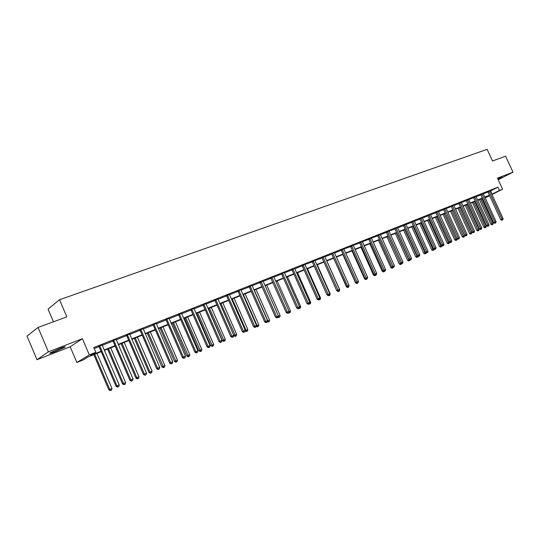 <?xml version="1.0" encoding="UTF-8"?>
<svg xmlns="http://www.w3.org/2000/svg" width="540" height="540" viewBox="0 0 540 540"><rect width="100%" height="100%" fill="white"/><g stroke="black" fill="none" stroke-linecap="round" stroke-linejoin="round"><path stroke-width="0.81" d="M55.006 351.736L64.726 347.274C66.008 346.329 64.422 346.694 59.967 348.374L50.173 352.856C48.89 353.808 50.497 353.437 55.006 351.736M498.022 179.368L502.214 177.181L497.779 178.835M101.216 351.668L88.209 356.9L83.194 359.93L76.862 362.482L89.323 354.901L95.809 352.303L90.592 355.455L101.041 351.257M70.173 346.788L82.397 338.688L48.391 351.837L38.03 327.436L27 336.089L36.997 359.701L70.173 346.788L76.862 362.482M53.44 321.786L48.04 309.11L59.535 299.734L487.114 149.344L492.5 160.981L505.602 156.181L513 172.139L497.462 178.146L502.578 189.209L491.947 194.535M482.747 198.97L482.105 199.226M48.391 351.837L36.997 359.701M498.204 179.766L513 172.139M490.226 190.654L490.556 190.937L497.954 187.191L93.771 347.551L95.809 352.303M94.196 348.543L99.9 346.268M102.161 344.783L102.249 345.317L113.008 341.057M116.201 339.788L126.684 335.624M129.755 333.828L129.843 334.348L140.083 330.298M143.222 329.049L153.198 325.08M156.317 323.838L166.057 319.964M169.142 318.735L178.652 314.955M181.616 313.227L181.71 313.726L190.998 310.048M194.042 308.84L203.107 305.235M206.017 303.534L206.111 304.02L214.974 300.517M217.964 299.329L226.611 295.886M229.48 294.212L229.574 294.692L238.032 291.344M240.975 290.176L249.237 286.895M252.052 285.248L252.153 285.714L260.226 282.521M263.129 281.367L271.013 278.228M273.793 276.615L273.888 277.074L281.603 274.023M284.465 272.882L292.005 269.885M294.732 268.299L294.833 268.745L302.211 265.829M302.009 265.572L312.242 261.839M312.039 261.583L322.09 257.924M324.864 256.824L331.763 254.077M334.517 252.983L341.273 250.297M341.078 250.047L350.615 246.578M350.42 246.335L359.795 242.926M359.606 242.683L368.827 239.341M368.638 239.099L377.703 235.811M380.356 234.758L386.424 232.342M386.242 232.106L395.01 228.926M397.629 227.887L403.454 225.572M405.945 224.127L406.046 224.525L411.757 222.271M414.335 221.245L419.924 219.024M422.388 217.6L422.483 217.991L427.964 215.825M430.508 214.812L435.875 212.679M438.406 211.673L443.664 209.581M446.067 208.19L446.168 208.575L451.325 206.537M453.823 205.544L458.872 203.533M461.349 202.547L466.297 200.583M468.659 199.22L468.761 199.591L473.614 197.674M476.064 196.702L480.823 194.805M483.253 193.84L487.917 191.984M490.239 190.728L487.755 191.768M483.158 193.536L480.654 194.589M475.97 196.398L473.452 197.451M468.673 199.3L466.135 200.36M461.261 202.244L458.703 203.31M453.728 205.234L451.157 206.314M446.081 208.278L443.489 209.358M438.298 211.275L435.699 212.45M430.407 214.414L427.788 215.595M422.401 217.688L419.749 218.788M414.248 220.934L411.575 222.035M405.959 224.228L403.272 225.335M397.521 227.475L394.828 228.69M380.268 234.441L377.514 235.568M334.415 252.538L331.567 253.827M324.756 256.372L321.887 257.675M294.752 268.447L291.796 269.629M284.357 272.416L281.394 273.76M273.807 276.777L270.803 277.972M263.041 281.057L260.01 282.258M252.072 285.41L249.014 286.625M240.874 289.69L237.809 291.08M229.493 294.381L226.395 295.616M217.876 298.998L214.751 300.24M206.03 303.703L202.878 304.958M193.948 308.502L190.769 309.771M181.629 313.403L178.416 314.678M169.054 318.398L165.821 319.68M156.222 323.494L152.962 324.79M143.127 328.698L139.84 330.007M129.762 334.01L126.441 335.327M116.114 339.431L112.759 340.767M102.168 344.972L98.786 346.315M82.397 338.688L89.323 354.901M497.954 187.191L499.466 190.458L502.578 189.209M38.03 327.436L66.852 316.879L59.535 299.734M485.028 197.694L488.639 195.878L484.886 197.39M482.463 198.362L477.711 200.279M475.274 201.258L470.421 203.209M467.971 204.194L463.016 206.185M460.553 207.178L455.504 209.21M453.013 210.209L447.863 212.281M445.365 213.287L440.107 215.399M437.589 216.412L432.223 218.565M429.685 219.584L424.217 221.792M421.659 222.818L416.077 225.059M413.505 226.098L407.801 228.386M405.209 229.433L399.391 231.768M396.779 232.821L390.839 235.21M388.213 236.263L382.144 238.707M379.499 239.767L373.295 242.264M370.636 243.331L364.304 245.882M361.618 246.956L355.151 249.561M352.451 250.648L345.843 253.3M343.123 254.394L336.366 257.114M333.625 258.215L326.727 260.989M323.966 262.103L316.913 264.938M314.132 266.051L306.916 268.954M304.115 270.081L296.744 273.044M293.922 274.178L286.382 277.209M283.541 278.357L275.832 281.455M272.963 282.609L265.079 285.781M262.19 286.943L254.124 290.183M251.215 291.357L242.96 294.671M240.023 295.853L231.579 299.248M228.623 300.436L219.976 303.912M216.999 305.113L208.15 308.671M205.146 309.879L196.081 313.524M193.057 314.739L183.775 318.472M180.725 319.694L171.221 323.521M168.143 324.756L158.409 328.671M155.311 329.92L145.328 333.929M142.202 335.185L131.976 339.296M128.831 340.565L118.348 344.783M115.169 346.059L104.422 350.379M482.078 199.172L482.693 198.862M489.632 195.689L485.143 197.944M491.825 194.265L499.466 190.458M104.247 349.974L114.993 345.654M118.172 344.378L128.655 340.166M131.807 338.897L142.034 334.793M145.159 333.538L155.135 329.528M158.24 328.279L167.981 324.365M171.052 323.129L180.556 319.316M183.607 318.087L192.888 314.361M195.919 313.139L204.984 309.501M207.981 308.293L216.837 304.742M219.814 303.541L228.46 300.071M231.417 298.883L239.868 295.488M242.798 294.307L251.053 290.993M253.962 289.825L262.035 286.585M264.917 285.424L272.808 282.251M275.67 281.104L283.385 278.006M286.227 276.858L293.767 273.834M296.588 272.7L303.966 269.737M306.767 268.61L313.976 265.714M316.757 264.593L323.811 261.758M326.572 260.651L333.477 257.877M336.218 256.777L342.974 254.063M345.695 252.97L352.303 250.317M355.003 249.23L361.476 246.632M364.156 245.552L370.487 243.007M373.154 241.94L379.35 239.45M381.996 238.383L388.071 235.946M390.697 234.893L396.637 232.504M399.249 231.458L405.068 229.115M407.66 228.076L413.363 225.788M415.935 224.755L421.524 222.507M424.076 221.481L429.55 219.281M432.088 218.261L437.447 216.108M439.972 215.096L445.223 212.983M447.728 211.977L452.878 209.912M455.369 208.913L460.411 206.881M462.881 205.888L467.836 203.904M470.286 202.919L475.139 200.968M477.576 199.989L482.335 198.079M484.751 197.107L489.422 195.23M490.556 190.937L492.055 194.171M263.034 280.969L278.424 315.954L276.696 316.703L261.097 281.657M489.2 191.464L487.971 192.085L500.708 219.706L501.964 219.125L488.983 191.147M502.315 220.01L501.815 220.239L502.76 219.814L502.315 220.01L501.964 219.125L503.077 218.639L490.327 191.012M487.971 192.085L487.708 191.714M500.708 219.706L501.815 220.239M502.76 219.814L503.077 218.639M479.452 199.577L490.833 224.282L493.169 223.236L481.829 198.626M480.701 199.071L492.055 223.722L492.406 224.586L491.92 224.816L492.406 224.586M493.169 223.236L492.851 224.397M491.92 224.816L490.833 224.282M482.099 194.285L480.87 194.906L493.695 222.743L494.951 222.163L481.882 193.968M495.308 223.047L494.809 223.283L495.761 222.851L495.308 223.047L494.951 222.163L496.078 221.67L483.145 193.462M480.87 194.906L480.607 194.528M493.695 222.743L494.809 223.283M495.761 222.851L496.078 221.67M474.896 197.147L473.668 197.775L486.581 225.828L487.829 225.248L474.674 196.83M488.194 226.138L487.694 226.368L488.653 225.943L488.194 226.138L487.829 225.248L488.977 224.748L475.956 196.317M473.668 197.775L473.398 197.39M486.581 225.828L487.694 226.368M488.653 225.943L488.977 224.748M472.379 202.419L483.833 227.32L486.182 226.267L474.768 201.46M473.627 201.919L485.055 226.753L485.413 227.624L484.927 227.853L485.413 227.624M486.182 226.267L485.865 227.428M484.927 227.853L483.833 227.32M465.203 205.308L476.726 230.398L479.088 229.338L467.606 204.343M466.445 204.809L477.947 229.838L478.319 230.708L477.833 230.938L478.319 230.708M479.088 229.338L478.777 230.513M477.833 230.938L476.726 230.398M467.579 200.056L466.351 200.684L479.345 228.96L480.593 228.38L467.357 199.732M480.971 229.277L480.472 229.507L481.437 229.075L480.971 229.277L480.593 228.38L481.761 227.873L468.761 199.591M466.351 200.684L466.081 200.3M479.345 228.96L480.472 229.507M481.437 229.075L481.761 227.873M460.148 203.013L458.926 203.641L472.007 232.139L473.249 231.559L459.925 202.689M473.634 232.463L473.135 232.693L474.107 232.254L473.634 232.463L473.249 231.559L474.431 231.046L461.248 202.163M458.926 203.641L458.649 203.249M472.007 232.139L473.135 232.693M474.107 232.254L474.431 231.046M452.601 206.017L451.379 206.638L464.549 235.373L465.791 234.792L452.371 205.686M466.182 235.697L465.689 235.926L466.661 235.487L466.182 235.697L465.791 234.792L466.992 234.272L453.715 205.153M451.379 206.638L451.103 206.246M464.549 235.373L465.689 235.926M466.661 235.487L466.992 234.272M457.913 208.238L469.517 233.53L471.893 232.457L460.337 207.266M459.155 207.738L470.732 232.963L471.11 233.847L470.624 234.07L471.11 233.847M471.893 232.457L471.575 233.644M470.624 234.07L469.517 233.53M450.515 211.214L462.193 236.702L464.582 235.629L452.952 210.236M451.757 210.715L463.793 237.026L463.307 237.249L463.793 237.026M464.582 235.629L464.265 236.817M463.307 237.249L462.193 236.702M443.002 214.232L454.754 239.929L457.103 238.721M444.238 213.739L456.361 240.253L455.875 240.476L456.361 240.253M457.164 238.842L456.84 240.044M455.875 240.476L454.754 239.929M444.933 209.061L443.718 209.689L456.968 238.653L458.21 238.079L444.704 208.73M458.615 238.984L458.116 239.213L459.101 238.775L458.615 238.984L458.21 238.079L459.432 237.546L446.168 208.575M443.718 209.689L443.435 209.291M456.968 238.653L458.116 239.213M459.101 238.775L459.432 237.546M435.368 217.303L447.201 243.203L449.57 242.136M436.604 216.803L448.814 243.533L448.328 243.756L448.814 243.533M449.611 242.156L449.3 243.324M448.328 243.756L447.201 243.203M437.144 212.159L435.929 212.787L449.273 241.988L450.509 241.414L436.914 211.829M450.927 242.325L450.428 242.554L451.42 242.109L450.927 242.325L450.509 241.414L451.751 240.874L438.318 211.39M435.929 212.787L435.645 212.382M449.273 241.988L450.428 242.554M451.42 242.109L451.751 240.874M427.619 220.421L439.526 246.53L441.754 245.525M428.848 219.922L441.146 246.868L440.667 247.091L441.639 246.652L441.146 246.868M441.923 245.606L441.639 246.652M440.667 247.091L439.526 246.53M429.226 215.305L428.018 215.933L441.45 245.376L442.685 244.802L428.996 214.974M443.111 245.72L443.617 245.498L443.111 245.72L442.685 244.802L443.948 244.256L430.421 214.522M428.018 215.933L427.727 215.528M441.45 245.376L442.618 245.95M443.617 245.498L443.948 244.256M419.742 223.587L431.73 249.905L433.809 248.967M420.971 223.094L433.357 250.25L432.877 250.472L433.863 250.034L433.357 250.25M434.106 249.116L433.863 250.034M432.877 250.472L431.73 249.905M421.187 218.504L419.978 219.125L433.505 248.819L434.734 248.245L420.95 218.167M435.173 249.169L435.686 248.947L435.173 249.169L434.734 248.245L436.016 247.691L422.483 217.991M419.978 219.125L419.688 218.72M433.505 248.819L434.68 249.399M435.686 248.947L436.016 247.691M411.743 226.8L423.812 253.341L425.736 252.47M412.972 226.307L425.446 253.685L424.967 253.908L425.959 253.469L425.446 253.685M426.168 252.679L425.959 253.469M424.967 253.908L423.812 253.341M413.012 221.758L411.811 222.379L425.432 252.315L426.654 251.741L412.776 221.413M427.1 252.673L427.619 252.443L427.1 252.673L426.654 251.741L427.957 251.181L414.234 220.833M411.811 222.379L411.514 221.967M425.432 252.315L426.607 252.902M427.619 252.443L427.957 251.181M403.616 230.074L415.766 256.831L417.528 256.028M404.838 229.581L417.407 257.182L416.927 257.404L417.926 256.959L417.407 257.182M418.095 256.311L417.926 256.959M416.927 257.404L415.766 256.831M404.703 225.059L403.508 225.679L417.218 255.872L418.439 255.305L404.467 224.714M418.898 256.237L419.425 256.007L418.898 256.237L418.439 255.305L419.769 254.725L406.046 224.525M403.508 225.679L403.205 225.261M417.218 255.872L418.406 256.459M419.425 256.007L419.769 254.725M395.361 233.395L407.592 260.375L409.185 259.646M396.576 232.902L409.232 260.732L408.76 260.955L409.765 260.503L409.232 260.732M409.901 259.997L409.765 260.503M408.76 260.955L407.592 260.375M396.259 228.413L395.064 229.034L408.875 259.49L410.089 258.916L396.016 228.069M410.555 259.855L411.095 259.619L410.555 259.855L410.089 258.916L411.44 258.336L397.541 227.59M395.064 229.034L394.76 228.616M408.875 259.49L410.069 260.084M411.095 259.619L411.44 258.336M386.964 236.77L399.276 263.979L400.7 263.318M388.179 236.277L400.93 264.344L400.457 264.566L401.47 264.107L400.93 264.344M401.564 263.75L401.47 264.107M400.457 264.566L399.276 263.979M387.673 231.829L386.485 232.45L400.39 263.162L401.605 262.595L387.43 231.485M402.077 263.54L402.624 263.297L402.077 263.54L401.605 262.595L402.975 262.001L389.057 231.282M386.485 232.45L386.174 232.025M400.39 263.162L401.591 263.763M402.624 263.297L402.975 262.001M378.432 240.199L390.832 267.638L392.074 267.057M391.979 267.01L392.486 268.009L392.013 268.232L393.032 267.773L392.486 268.009M392.013 268.232L390.832 267.638M378.938 235.305L377.757 235.919L391.757 266.902L392.971 266.335L378.695 234.947M393.458 267.28L394.011 267.043L393.458 267.28L392.971 266.335L394.362 265.734L380.248 234.333M377.757 235.919L377.44 235.487M391.757 266.902L392.971 267.509M394.011 267.043L394.362 265.734M369.758 243.689L382.239 271.363L383.306 270.864M383.906 271.742L384.46 271.499L383.906 271.742L383.495 270.959M383.434 271.957L382.239 271.363M370.062 238.835L368.881 239.45L382.982 270.702L384.19 270.142L369.812 238.478M384.689 271.094L385.256 270.844L384.689 271.094L384.19 270.142L385.607 269.528L371.493 238.262M368.881 239.45L368.564 239.018M382.982 270.702L384.203 271.316M385.256 270.844L385.607 269.528M360.936 247.232L373.511 275.15L374.389 274.738M375.179 275.535L375.745 275.285L375.179 275.535L374.888 274.988M374.713 275.751L373.511 275.15M361.024 242.426L359.856 243.041L374.058 274.57L375.253 274.01L360.774 242.069M375.766 274.961L376.346 274.712L375.766 274.961L375.253 274.01L376.697 273.382L362.482 241.846M359.856 243.041L359.532 242.602M374.058 274.57L375.287 275.191M376.346 274.712L376.697 273.382M351.965 250.837L364.628 278.998L365.317 278.674M366.302 279.389L366.876 279.14L366.14 279.092M366.971 278.795L366.876 279.14M365.837 279.605L364.628 278.998M351.837 246.078L350.676 246.692L364.979 278.505L366.167 277.945L351.581 245.72M366.694 278.903L367.281 278.654L366.694 278.903L366.167 277.945L367.639 277.31L353.322 245.491M350.676 246.692L350.345 246.247M364.979 278.505L366.214 279.126M367.281 278.654L367.639 277.31M342.846 254.509L355.597 282.913L356.089 282.683M357.277 283.311L357.865 283.061L357.143 283.068M357.959 282.704L357.865 283.061M356.819 283.527L355.597 282.913M342.488 249.797L341.334 250.412L355.738 282.508L356.927 281.947L342.232 249.433M357.46 282.913L358.061 282.656L357.46 282.913L356.927 281.947L358.418 281.3L344 249.197M341.334 250.412L340.997 249.959M355.738 282.508L356.987 283.135M358.061 282.656L358.418 281.3M333.572 258.235L346.694 286.76M348.098 287.3L348.692 287.044L347.963 287.057M349.043 285.714L348.692 287.044M347.639 287.516L346.41 286.895M332.978 253.577L331.823 254.192L346.336 286.578L347.517 286.025L332.714 253.213M348.064 286.997L348.671 286.733L348.064 286.997L347.517 286.025L349.036 285.37L334.429 252.666M331.823 254.192L331.486 253.732M346.336 286.578L347.591 287.219M348.671 286.733L349.036 285.37M339.377 289.899L339.714 289.757L326.828 260.948M338.756 291.364L339.363 291.101L338.614 291.114M339.714 289.757L339.363 291.101M338.297 291.58L337.061 290.945M323.291 257.432L322.151 258.039L336.764 290.723L337.939 290.176L323.028 257.06M338.499 291.148L339.12 290.878L338.499 291.148L337.939 290.176L339.485 289.501L324.769 256.5M322.151 258.039L321.806 257.573M336.764 290.723L338.033 291.371M339.12 290.878L339.485 289.501M329.656 294.118L330.224 293.868L317.243 264.803M329.252 295.495L329.866 295.225L329.103 295.238M330.224 293.868L329.866 295.225M328.799 295.704L328.448 295.529M313.436 261.347L312.302 261.961L327.024 294.948L328.192 294.394L313.173 260.975M328.766 295.373L329.4 295.103L328.766 295.373L328.192 294.394L329.765 293.713L315.029 260.719M312.302 261.961L311.951 261.488M327.024 294.948L328.3 295.596M329.4 295.103L329.765 293.713M319.761 298.404L320.564 298.06L307.49 268.724M319.579 299.693L320.207 299.423L319.424 299.437M320.564 298.06L320.207 299.423M319.127 299.909L318.776 299.734M303.399 265.336L302.279 265.943L317.108 299.241L318.263 298.694L303.129 264.965M318.857 299.68L319.498 299.403L318.857 299.68L318.263 298.694L319.869 297.999L305.019 264.695M302.279 265.943L301.914 265.471M317.108 299.241L318.391 299.896M319.498 299.403L319.869 297.999M309.683 302.771L310.736 302.319L297.56 272.714M309.737 303.973L310.372 303.696L309.737 303.973L309.474 303.554M310.736 302.319L310.372 303.696M309.285 304.189L308.934 304.007M293.18 269.399L292.066 270.007L307.01 303.615L308.158 303.075L292.91 269.021M308.765 304.06L309.42 303.777L308.765 304.06L308.158 303.075L309.791 302.366L294.833 268.745M292.066 270.007L291.701 269.521M307.01 303.615L308.306 304.276M309.42 303.777L309.791 302.366M299.416 307.226L300.726 306.659L287.456 276.777M299.714 308.333L300.362 308.05L299.714 308.333L299.302 307.672M300.726 306.659L300.362 308.05M299.268 308.543L298.904 308.353M282.778 273.537L281.671 274.144L296.723 308.07L297.864 307.53L282.501 273.159M298.485 308.529L299.153 308.239L298.485 308.529L297.864 307.53L299.525 306.815L284.371 272.551M281.671 274.144L281.3 273.652M296.723 308.07L298.033 308.738M299.153 308.239L299.525 306.815M288.961 311.756L290.534 311.074L277.168 280.915M289.507 312.768L290.169 312.478L289.507 312.768L288.934 311.863M290.534 311.074L290.169 312.478M289.062 312.971L287.564 313.288L288.691 312.781L289.069 311.337L287.381 312.073L271.897 277.371M273.888 277.074L289.069 311.337M288.016 313.072L287.381 312.073L286.247 312.606L270.702 277.857M286.247 312.606L287.564 313.288M278.384 316.089L280.159 315.569L266.693 285.127M278.309 316.379L279.113 317.284L278.674 317.486L279.788 316.987L279.113 317.284M280.159 315.569L279.788 316.987M278.674 317.486L278.1 317.189M277.351 317.702L278.039 317.405L277.351 317.702L276.696 316.703L275.576 317.23L259.909 282.143M275.576 317.23L276.905 317.918M278.039 317.405L278.424 315.954M254.293 290.115L267.874 320.895L269.588 320.153L256.021 289.42M267.455 321.098L267.874 320.895L268.529 321.881L268.097 322.083L269.217 321.584L268.529 321.881M269.588 320.153L269.217 321.584M268.097 322.083L267.3 321.671M250.371 286.423L249.298 287.017L264.701 321.941L265.808 321.415L250.088 286.031M266.483 322.427L267.185 322.117L266.483 322.427L265.808 321.415L267.57 320.652L252.153 285.714M249.298 287.017L248.906 286.504M264.701 321.941L266.038 322.637M267.185 322.117L267.57 320.652M243.392 294.496L257.081 325.579L258.822 324.824L245.153 293.787M256.385 325.904L257.081 325.579L257.749 326.565L257.317 326.768L258.444 326.261L257.749 326.565M258.822 324.824L258.444 326.261M257.317 326.768L256.298 326.241M239.159 290.885L238.1 291.472L253.618 326.747L254.718 326.221L238.876 290.486M255.407 327.233L256.122 326.923L255.407 327.233L254.718 326.221L256.507 325.445L240.887 289.832M238.1 291.472L237.695 290.952M253.618 326.747L254.968 327.443M256.122 326.923L256.507 325.445M232.288 298.964L246.078 330.345L247.853 329.576L234.083 298.242M245.106 330.811L246.078 330.345L246.76 331.337L246.341 331.54L247.475 331.034L246.76 331.337M247.853 329.576L247.475 331.034M246.341 331.54L245.086 330.892M227.732 295.427L226.679 296.015L242.325 331.641L243.405 331.121L227.441 295.029M244.114 332.141L244.843 331.823L244.114 332.141L243.405 331.121L245.234 330.332L229.574 294.692M226.679 296.015L226.274 295.488M242.325 331.641L243.682 332.343M244.843 331.823L245.234 330.332M233.705 335.448L236.675 334.422L222.797 302.778M220.968 303.514L235.568 336.204L235.15 336.406L236.291 335.894L235.568 336.204M236.675 334.422L236.291 335.894M235.15 336.406L233.813 335.704M216.074 300.058L215.042 300.645L230.81 336.629L231.876 336.116L215.784 299.653M232.605 337.136L233.347 336.818L232.605 337.136L231.876 336.116L233.739 335.306L217.863 298.829M215.042 300.645L214.63 300.112M230.81 336.629L232.173 337.345M233.347 336.818L233.739 335.306M208.373 308.583L222.399 340.659L225.281 339.356L211.295 307.402M209.432 308.151L224.161 341.165L223.742 341.361L224.897 340.841L224.161 341.165M225.281 339.356L224.897 340.841M223.742 341.361L222.399 340.659M204.194 304.783L203.175 305.363L219.065 341.712L220.118 341.206L203.897 304.378M220.86 342.238L221.623 341.908L220.86 342.238L220.118 341.206L222.021 340.382L206.111 304.02M203.175 305.363L202.757 304.83M219.065 341.712L220.441 342.441M221.623 341.908L222.021 340.382M196.628 313.301L210.769 345.701L213.671 344.392L199.577 312.12M197.674 312.883L212.531 346.221L212.119 346.417L213.28 345.89L212.531 346.221M213.671 344.392L213.28 345.89M212.119 346.417L210.769 345.701M192.078 309.602L191.066 310.183L207.083 346.903L208.13 346.403L191.774 309.191M208.892 347.436L209.662 347.099L208.892 347.436L208.13 346.403L210.067 345.56L193.941 308.333M191.066 310.183L190.647 309.636M207.083 346.903L208.474 347.639M209.662 347.099L210.067 345.56M184.653 318.121L198.902 350.845L201.832 349.529L187.623 316.926M185.686 317.702L200.671 351.371L200.266 351.567L201.44 351.041L200.671 351.371M201.832 349.529L201.44 351.041M200.266 351.567L198.902 350.845M179.712 314.516L178.72 315.09L194.866 352.195L195.892 351.702L179.408 314.105M196.675 352.742L197.465 352.397L196.675 352.742L195.892 351.702L197.87 350.845L181.71 313.726M178.72 315.09L178.294 314.543M194.866 352.195L196.263 352.937M197.465 352.397L197.87 350.845M172.442 323.028L186.806 356.089L189.756 354.76L175.439 321.82M173.462 322.616L188.575 356.63L188.177 356.819L189.358 356.285L188.575 356.63M189.756 354.76L189.358 356.285M188.177 356.819L186.806 356.089M167.096 319.531L166.124 320.099L182.399 357.595L183.411 357.109L166.793 319.113M184.214 358.155L185.024 357.804L184.214 358.155L183.411 357.109L185.429 356.231L169.047 318.222M166.124 320.099L165.692 319.552M182.399 357.595L183.809 358.344M185.024 357.804L185.429 356.231M159.989 328.037L174.46 361.436L177.437 360.099L163.013 326.822M160.994 327.632L176.243 361.989L175.851 362.178L177.039 361.638L176.243 361.989M177.437 360.099L177.039 361.638M175.851 362.178L174.46 361.436M154.231 324.655L153.272 325.215L169.675 363.11L170.674 362.624L153.914 324.23M171.497 363.677L172.321 363.319L171.497 363.677L170.674 362.624L172.733 361.733L156.215 323.318M153.272 325.215L152.834 324.662M169.675 363.11L171.099 363.865M172.321 363.319L172.733 361.733M147.285 333.146L161.879 366.896L164.876 365.546L150.329 331.918M148.277 332.748L163.661 367.457L163.269 367.646L164.471 367.106L163.661 367.457M164.876 365.546L164.471 367.106M163.269 367.646L161.879 366.896M141.089 329.873L140.15 330.433L156.688 368.732L157.667 368.26L140.771 329.447M158.517 369.313L159.354 368.948L158.517 369.313L157.667 368.26L159.766 367.349L143.12 328.516M140.15 330.433L139.712 329.873M156.688 368.732L158.126 369.502M159.354 368.948L159.766 367.349M134.325 338.357L149.033 372.465L152.05 371.101L137.389 337.122M135.297 337.966L149.972 372.006L150.815 373.039L150.437 373.221L151.645 372.674L150.815 373.039M152.05 371.101L151.645 372.674M150.437 373.221L149.033 372.465M127.676 335.212L126.758 335.759L143.431 374.476L144.389 374.011L127.359 334.78M145.26 375.07L146.124 374.693L145.26 375.07L144.389 374.011L146.536 373.079L129.843 334.348M126.758 335.759L126.306 335.192M143.431 374.476L144.882 375.253M146.124 374.693L146.536 373.079M121.095 343.676L135.918 378.149L138.969 376.778L124.186 342.428M122.047 343.291L136.843 377.696L137.714 378.729L137.342 378.911L138.557 378.365L137.714 378.729M138.969 376.778L138.557 378.365M137.342 378.911L135.918 378.149M113.981 340.652L113.083 341.199L129.897 380.342L130.835 379.883L113.657 340.22M131.726 380.943L132.604 380.565L131.726 380.943L130.835 379.883L133.022 378.932L116.1 339.248M113.083 341.199L112.624 340.625M129.897 380.342L131.355 381.132M132.604 380.565L133.022 378.932M107.595 349.103L122.54 383.947L125.611 382.563L110.714 347.848M108.527 348.732L123.444 383.508L124.335 384.548L123.971 384.723L125.199 384.17L124.335 384.548M125.611 382.563L125.199 384.17M123.971 384.723L122.54 383.947M99.988 346.214L99.11 346.754L116.066 386.33L116.984 385.884L99.664 345.776M117.902 386.951L118.8 386.559L117.902 386.951L116.984 385.884L119.225 384.912L102.249 345.317M99.11 346.754L98.651 346.181M116.066 386.33L117.538 387.126M118.8 386.559L119.225 384.912M93.811 354.645L108.878 389.873L111.976 388.476L96.95 353.383M94.723 354.281L109.762 389.435L110.673 390.481L110.322 390.656L111.557 390.096L110.673 390.481M111.976 388.476L111.557 390.096M110.322 390.656L108.878 389.873M489.051 191.234L487.823 191.855M481.957 194.049L480.728 194.677M474.748 196.918L473.519 197.539M467.431 199.82L466.202 200.448M459.992 202.777L458.777 203.398M452.446 205.774L451.231 206.401M444.778 208.825L443.563 209.446M436.988 211.916L435.773 212.544M429.07 215.062L427.862 215.683M421.031 218.255L419.823 218.882M412.857 221.508L411.656 222.129M404.548 224.809L403.346 225.43M396.097 228.163L394.909 228.785M387.511 231.572L386.323 232.193M378.776 235.042L377.595 235.663M369.893 238.572L368.719 239.193M360.862 242.163L359.687 242.784M351.668 245.815L350.507 246.429M342.32 249.527L341.159 250.148M332.802 253.307L331.654 253.922M323.116 257.162L321.975 257.769M313.261 261.077L312.127 261.684M303.224 265.066L302.096 265.673M293.004 269.123L291.884 269.73M282.596 273.26L281.488 273.861M272.174 277.756L271.08 278.357M271.991 277.472L270.898 278.073M261.38 282.049L260.293 282.643M261.191 281.759L260.104 282.359M250.189 286.132L249.116 286.726M238.97 290.588L237.911 291.182M227.536 295.13L226.49 295.724M215.885 299.761L214.846 300.348M203.999 304.486L202.979 305.066M191.876 309.299L190.87 309.879M179.51 314.213L178.524 314.786M166.894 319.228L165.922 319.795M154.022 324.338L153.07 324.904M140.879 329.562L139.941 330.115M127.467 334.894L126.549 335.441M113.764 340.335L112.867 340.882M99.772 345.897L98.901 346.43M64.726 347.274L64.537 346.822M99.968 346.174L99.09 346.714"/></g></svg>
